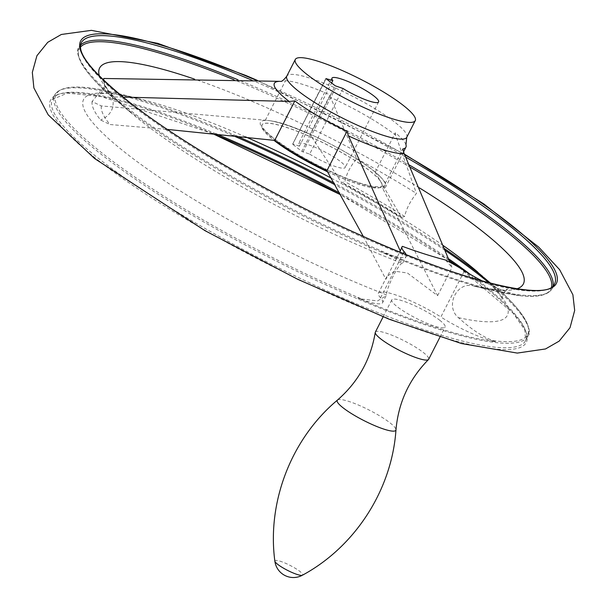 <?xml version="1.0" encoding="UTF-8"?>
<svg xmlns="http://www.w3.org/2000/svg" width="607" height="607" viewBox="0 0 607 607"><rect width="100%" height="100%" fill="white"/><g stroke="black" fill="none" stroke-linecap="round" stroke-linejoin="round"><path stroke-width="0.46" stroke-dasharray="3.04 2.28" d="M489.583 283.006L500.987 296.55L502.429 299.38C500.289 299.441 506.382 287.543 507.543 289.349C505.752 290.996 494.584 289.918 474.021 286.109L474.386 286.193C490.957 290.267 504.887 293.287 516.178 295.237L519.099 295.419A44.888 8.012 -153 0 1 482.611 281.132M516.921 288.826A237.8 42.452 27 0 1 474.386 286.193C457.435 280.282 444.377 305.845 458.368 317.628C471.123 329.176 482.686 336.847 493.043 340.648L495.54 341.658A44.888 8.012 -153 0 1 440.879 316.998L464.438 270.768M551.535 287.141A264.606 47.24 27 0 1 516.178 295.237L516.61 295.298C536.133 297.969 548.015 295.677 552.256 288.424A265.57 47.414 27 0 0 553.083 285.912M99.449 76.11A237.8 42.452 27 0 0 131.886 113.539A237.8 42.452 27 0 0 402.54 263.408L406.174 256.412A44.888 8.012 -153 0 1 381.173 251.677L384.808 253.574C397.577 259.25 403.488 262.528 402.54 263.408C399.467 261.905 386.431 287.49 386.522 294.843L382.615 302.643A44.888 8.012 -153 0 1 357.614 297.916A265.297 47.361 -153 0 0 495.54 341.658M245.577 136.871A237.8 42.452 27 0 0 139.398 98.804C121.696 94.601 109.419 92.841 102.56 93.539L99.427 94.039C101.088 93.948 105.664 86.945 104.586 86.414L92.044 101.544L101.331 105.937L265.335 120.232A71.072 12.686 -153 0 1 269.781 120.687L270.881 120.861C295.867 124.003 362.736 158.078 379.952 176.432A69.858 12.474 27 0 0 374.504 171.561A69.858 12.474 27 0 0 270.881 120.861A69.858 12.474 27 0 0 273.203 138.313A69.858 12.474 27 0 0 354.534 181.584A69.858 12.474 27 0 0 379.952 176.432L380.741 177.221A71.072 12.686 -153 0 0 375.194 172.267L401.197 216.889L401.637 217.374L404.694 216.456C406.258 208.975 410.173 201.289 416.448 193.398L395.597 135.209A75.147 13.415 27 0 0 330.58 97.439L356.719 158.7C350.216 166.439 346.301 174.126 344.966 181.759L341.711 182.563L341.126 181.986L310.018 134.405L330.132 94.927A71.072 12.686 27 0 0 285.449 80.754L279.819 81.338M269.781 120.687A71.072 12.686 -153 0 1 310.018 134.405M101.331 105.937A219.423 39.174 27 0 0 109.981 124.518L167.282 129.405M363.274 236.396L385.9 279.25L399.778 252.019M380.741 177.221A71.072 12.686 -153 0 1 385.802 186.668A71.072 12.686 -153 0 1 382.714 188.42L437.617 295.655L407.373 272.983L394.421 271.147L386.871 276.549L385.9 279.25M330.58 97.439L330.132 94.927M405.954 144.739A71.072 12.686 27 0 0 395.309 132.789L395.597 135.209M104.586 86.414L103.789 78.478M265.335 120.232L285.449 80.754M437.617 295.655L451.987 267.452L449.916 262.307M382.714 188.42L402.828 148.943M375.194 172.267L395.309 132.789M236.358 135.892A264.606 47.24 27 0 0 118.236 93.546A264.606 47.24 27 0 0 104.472 154.944A264.606 47.24 27 0 0 361.673 298.978L357.614 297.916M519.099 295.419A265.297 47.361 -153 0 1 381.173 251.677M401.432 247.975L402.411 246.351M445.553 260.031L451.987 267.452M356.719 158.7A229.841 41.033 -153 0 1 416.448 193.398M123.016 97.09L112.386 96.953A229.841 41.033 -153 0 1 104.556 84.077A229.841 41.033 -153 0 1 103.759 80.329M404.694 216.456A229.825 41.033 27 0 0 344.966 181.759M375.361 332.105A29.925 5.342 -153 0 1 394.542 336.293A29.925 5.342 -153 0 1 423.216 352.409A29.925 5.342 -153 0 1 428.686 359.276M439.643 320.177A29.925 5.342 -153 0 1 445.106 327.044A29.925 5.342 -153 0 1 416.023 318.212A29.925 5.342 -153 0 1 391.781 299.873A29.925 5.342 -153 0 1 410.962 304.061A29.925 5.342 -153 0 1 439.643 320.177M386.871 276.549L378.449 293.075A44.888 8.012 -153 0 0 380.536 297.862A44.888 8.012 -153 0 1 382.615 302.643M378.449 293.075A44.888 8.012 -153 0 1 440.879 316.998M406.098 254.576A44.888 8.012 -153 0 1 406.174 256.412M361.673 298.978L377.516 300.935L386.113 295.784M325.868 78.424L292.62 144.223L301.823 151.386L335.239 85.799M343.069 88.523L309.646 154.102L301.823 151.386M309.646 154.102A26.184 4.674 27 0 0 345.193 167.509A26.184 4.674 27 0 0 323.986 151.454A26.184 4.674 27 0 0 298.53 143.738A26.184 4.674 27 0 0 299.426 146.15L331.612 82.984M299.426 146.15L292.771 144.041L326.08 78.675M92.044 101.544A229.825 41.033 27 0 0 100.641 120.019L109.981 124.518M112.386 96.953C114.935 107.629 111.02 115.322 100.641 120.019M327.552 171.781A67.331 12.019 27 0 0 381.856 186.19A67.331 12.019 27 0 0 327.317 144.914A67.331 12.019 27 0 0 261.875 125.057A67.331 12.019 27 0 0 273.901 140.285M410.408 167.312A264.606 47.24 27 0 0 233.892 79.684M80.458 47.118A264.606 47.24 27 0 0 115.193 99.518A264.606 47.24 27 0 0 127.614 109.541A264.606 47.24 27 0 0 384.808 253.574M419.285 187.798A237.8 42.452 27 0 0 194.331 79.054M401.197 216.889A219.423 39.174 27 0 0 341.126 181.986M406.743 137.334A67.331 12.019 27 0 0 352.212 96.058A67.331 12.019 27 0 0 286.77 76.201M232.777 135.52A265.57 47.414 27 0 0 54.713 94.958A265.57 47.414 27 0 0 103.213 155.862A265.57 47.414 27 0 0 357.735 298.894A265.57 47.414 27 0 0 527.969 336.096A265.57 47.414 27 0 0 489.052 282.87M445.075 250.334A265.57 47.414 27 0 0 335.193 184.9M493.043 340.648A264.606 47.24 27 0 0 491.769 283.871A264.606 47.24 27 0 0 482.648 276.435M444.362 248.582A264.606 47.24 27 0 0 334.176 183.117M216.069 133.859A265.57 47.414 27 0 0 52.437 99.434A265.57 47.414 27 0 0 100.937 160.331A265.57 47.414 27 0 0 355.452 303.363A265.57 47.414 27 0 0 525.685 340.565A265.57 47.414 27 0 0 470.053 274.22M448.444 258.681A265.57 47.414 27 0 0 339.768 193.041M212.518 133.517A266.974 47.665 27 0 0 99.343 161.196A266.974 47.665 27 0 0 444.848 337.955A266.974 47.665 27 0 0 459.848 267.922M449.127 260.365A266.974 47.665 27 0 0 340.739 194.779M404.657 154.664A266.974 47.665 27 0 0 256.192 80.291M80.549 45.146A265.57 47.414 27 0 0 79.001 47.293L81.285 42.816A265.57 47.414 27 0 0 129.784 103.721A265.57 47.414 27 0 0 384.299 246.745A265.57 47.414 27 0 0 554.532 283.955L552.256 288.424A265.57 47.414 27 0 1 382.023 251.222A265.57 47.414 27 0 1 127.508 108.19A265.57 47.414 27 0 1 79.001 47.293C73.515 52.801 83.903 74.524 115.193 99.518L131.886 113.539C118.403 101.999 109.844 93.212 106.202 87.196L104.556 84.077M405.817 157.16A265.57 47.414 27 0 0 251.814 80.147M409.399 165.043A265.57 47.414 27 0 0 237.952 79.775M337.5 400.043A32.899 5.873 -153 0 1 359.367 405.446A32.899 5.873 -153 0 1 389.846 422.715A32.899 5.873 -153 0 1 395.976 429.832M274.865 561.156A15.585 2.785 -153 0 1 284.114 562.659A15.585 2.785 -153 0 1 299.843 571.384A15.585 2.785 -153 0 1 302.438 575.208M380.536 297.862L403.185 253.4M292.62 144.223L326.042 78.644M302.992 151.993L336.415 86.406M327.469 171.637A67.331 12.019 27 0 0 381.894 186.106A67.331 12.019 27 0 0 327.363 144.83A67.331 12.019 27 0 0 261.913 124.974A67.331 12.019 27 0 0 274.076 140.308M458.368 317.628A237.8 42.452 27 0 0 477.527 271.921M443.095 245.463A237.8 42.452 27 0 0 331.323 178.177M212.389 133.51L101.415 96.627L67.362 93.091L52.437 99.434L54.713 94.958C61.019 84.897 82.188 84.419 118.236 93.546L139.398 98.804A237.8 42.452 27 0 0 123.927 151.553A237.8 42.452 27 0 0 386.522 294.843M280.48 81.384L280.942 81.361M459.324 267.611L513.112 313.197L524.767 329.821L525.685 340.565L527.969 336.096C533.454 330.58 523.059 308.864 491.769 283.871L475.084 269.842M449.165 260.449L340.77 194.832M257.216 80.321L404.399 154.11M401.637 217.374L341.711 182.563M439.923 337.211L445.106 327.044M383.123 316.869L391.781 299.873M331.953 78.151L298.53 143.738M378.609 101.923L345.193 167.509M403.496 151.947L385.802 186.668M381.856 186.19L381.894 186.106C383.799 186.569 381.287 186.751 374.367 186.653C366.013 185.423 354.329 181.63 339.328 175.279C313.121 163.799 291.36 151.545 274.038 138.517C260.411 127.394 262.012 125.376 261.898 125.566L261.875 125.057"/><path stroke-width="0.91" d="M482.611 281.132A44.888 8.012 -153 0 1 464.438 270.768A44.888 8.012 -153 0 0 445.553 260.031A201.251 35.927 -153 0 1 402.411 246.351A44.888 8.012 -153 0 0 402.009 246.844L400.271 251.048L348.471 135.9A75.147 13.415 27 0 0 404.133 153.556L402.828 148.943A71.072 12.686 27 0 0 405.916 147.198A71.072 12.686 27 0 0 405.954 144.739L406.743 137.334A67.331 12.019 27 0 1 363.593 127.902A67.331 12.019 27 0 1 299.061 91.634A67.331 12.019 27 0 1 286.77 76.201C283.826 80.003 281.731 81.733 280.48 81.384M167.282 129.405L274.713 140.399L294.827 100.921A71.072 12.686 27 0 0 347.029 131.249L348.471 135.9M363.274 236.396L326.915 170.719A71.072 12.686 -153 0 1 274.713 140.399M103.759 80.329A229.841 41.033 -153 0 1 103.789 78.478L279.819 81.338A75.147 13.415 27 0 0 288.067 100.595A75.147 13.415 27 0 0 289.175 101.452L294.827 100.921M399.778 252.019L400.271 251.048M326.915 170.719L347.029 131.249M404.133 153.556L449.916 262.307M289.175 101.452L123.016 97.09M439.923 337.211L428.686 359.276A29.925 5.342 -153 0 1 428.496 359.534A29.925 5.342 -153 0 1 399.596 350.451A29.925 5.342 -153 0 1 375.263 332.408A29.925 5.342 -153 0 1 375.361 332.105L383.123 316.869M403.185 253.4L404.095 251.624A44.888 8.012 -153 0 1 402.009 246.844M404.095 251.624A44.888 8.012 -153 0 1 406.098 254.576M332.848 80.564A26.184 4.674 27 0 1 331.953 78.151A26.184 4.674 27 0 1 357.402 85.875A26.184 4.674 27 0 1 378.609 101.923A26.184 4.674 27 0 1 343.069 88.523L335.239 85.799L326.042 78.644L332.848 80.564L331.612 82.984M307.59 74.911A67.331 12.019 27 0 0 372.114 111.172A67.331 12.019 27 0 0 415.271 120.603A67.331 12.019 27 0 0 360.74 79.327A67.331 12.019 27 0 0 295.29 59.471A67.331 12.019 27 0 0 307.59 74.911M273.901 140.285A67.331 12.019 27 0 0 274.167 140.498A67.331 12.019 27 0 0 327.552 171.781M551.535 287.141A264.606 47.24 27 0 0 410.408 167.312M233.892 79.684A264.606 47.24 27 0 0 80.458 47.118M516.921 288.826A237.8 42.452 27 0 0 419.285 187.798M194.331 79.054A237.8 42.452 27 0 0 99.449 76.11M489.052 282.87A265.57 47.414 27 0 0 445.075 250.334M335.193 184.9A265.57 47.414 27 0 0 232.777 135.52M482.648 276.435A264.606 47.24 27 0 0 444.362 248.582M334.176 183.117A264.606 47.24 27 0 0 236.358 135.892M470.053 274.22A265.57 47.414 27 0 0 448.444 258.681M339.768 193.041A265.57 47.414 27 0 0 216.069 133.859M459.848 267.922A266.974 47.665 27 0 0 449.127 260.365M340.739 194.779A266.974 47.665 27 0 0 212.518 133.517M256.192 80.291A266.974 47.665 27 0 0 129.39 102.226A266.974 47.665 27 0 0 509.903 287.718A266.974 47.665 27 0 0 404.657 154.664M251.814 80.147A265.57 47.414 27 0 0 81.285 42.816C76.436 52.877 92.56 72.726 129.655 102.355C181.925 143.351 274.076 196.425 359.427 234.674C462.898 282.179 548.88 301.929 554.532 283.955A265.57 47.414 27 0 0 405.817 157.16M553.083 285.912A265.57 47.414 27 0 0 409.399 165.043M237.952 79.775A265.57 47.414 27 0 0 80.549 45.146M302.438 575.208C355.118 546.824 391.872 489.849 395.976 429.832A32.899 5.873 -153 0 1 363.874 420.56A32.899 5.873 -153 0 1 337.5 400.043C291.36 438.633 266.868 501.86 274.865 561.164A18.703 18.703 0 0 0 302.438 575.208A15.585 2.785 -153 0 1 297.324 574.518A15.585 2.785 -153 0 1 282.839 567.78A15.585 2.785 -153 0 1 274.865 561.156M274.076 140.308A67.331 12.019 27 0 0 274.212 140.414A67.331 12.019 27 0 0 327.469 171.637M477.527 271.921A237.8 42.452 27 0 0 475.084 269.842A237.8 42.452 27 0 0 443.095 245.463M331.323 178.177A237.8 42.452 27 0 0 245.577 136.871M459.324 267.611L449.165 260.449M340.77 194.832L212.389 133.51M404.399 154.11L484.014 204.066L538.758 247.155L559.608 269.652L572.887 294.744L574.677 310.465L570.011 327.727L559.176 341.119L545.518 348.957L517.285 353.084L461.616 343.57L389.315 319.297L297.741 279.311L205.052 230.698L94.684 158.594L48.203 114.837L33.886 87.932L32.323 72.4L36.921 55.73L47.725 42.323L61.345 34.47L91.414 30.35L157.805 43.347L245.486 75.336L257.216 80.321M395.976 429.832C398.397 402.547 409.239 379.117 428.496 359.534M337.5 400.043C358.153 382.046 370.733 359.496 375.263 332.408M295.29 59.471L286.77 76.201M415.271 120.603L406.743 137.334M405.916 147.198L403.496 151.947M475.084 269.842L489.583 283.006"/></g></svg>
